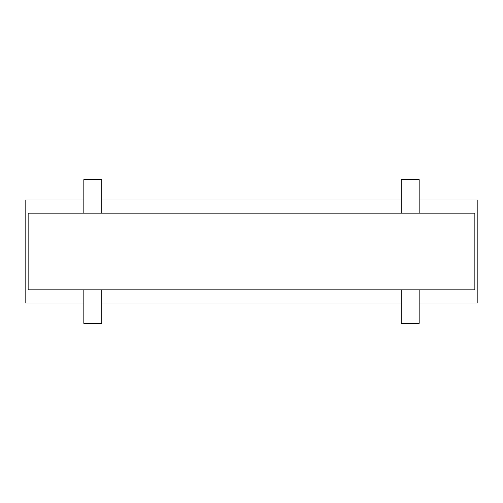 <?xml version="1.0" encoding="UTF-8"?>
<svg xmlns="http://www.w3.org/2000/svg" width="503" height="503" viewBox="0 0 503 503"><rect width="100%" height="100%" fill="white"/><g stroke="black" fill="none" stroke-linecap="round" stroke-linejoin="round"><path stroke-width="0.75" d="M474.857 213.178L28.143 213.178L28.143 289.822L474.857 289.822L474.857 213.178M83.831 200.005L25.15 200.005L25.15 302.995L83.831 302.995M101.795 302.995L401.205 302.995M419.169 302.995L477.85 302.995L477.85 200.005L419.169 200.005M401.205 200.005L101.795 200.005M101.795 213.178L101.795 179.64L83.831 179.64L83.831 213.178M419.169 213.178L419.169 179.64L401.205 179.64L401.205 213.178M419.169 289.822L419.169 323.36L401.205 323.36L401.205 289.822M101.795 289.822L101.795 323.36L83.831 323.36L83.831 289.822"/></g></svg>
